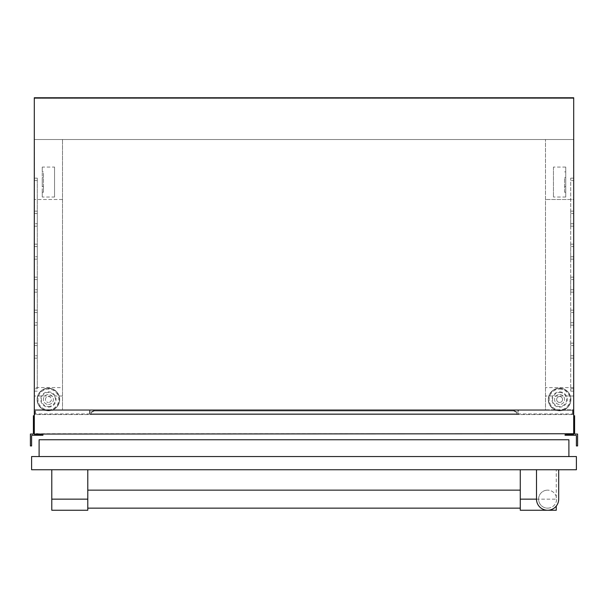 <?xml version="1.0" encoding="UTF-8"?>
<svg xmlns="http://www.w3.org/2000/svg" width="608" height="608" viewBox="0 0 608 608"><rect width="100%" height="100%" fill="white"/><g stroke="black" fill="none" stroke-linecap="round" stroke-linejoin="round"><path stroke-width="0.46" stroke-dasharray="3.04 2.28" d="M34.299 97.751L573.701 97.751L573.701 433.747L34.299 433.747L34.299 97.751L34.299 98.352L573.701 98.352L34.299 98.352L34.299 139.513L573.701 139.513L573.701 199.508L545.498 199.508L545.498 409.746L34.299 409.746L34.299 139.513L573.701 139.513L573.701 409.746L545.498 409.746L545.498 139.513L545.498 199.508L573.701 199.508L573.701 409.746L34.299 409.746L34.299 97.751L573.701 97.751L34.299 97.751M573.701 259.152L573.701 256.751L573.701 259.152L570.699 259.152L570.699 256.751L570.699 259.152M573.701 325.151L573.701 322.749L573.701 325.151L570.699 325.151L570.699 322.749L570.699 325.151M573.701 391.149L573.701 388.748L573.701 391.149L570.699 391.149L570.699 388.748L570.699 391.149M573.701 226.153L573.701 223.752L573.701 226.153L570.699 226.153L570.699 223.752L570.699 226.153M573.701 292.152L573.701 289.75L573.701 292.152L570.699 292.152L570.699 289.75L570.699 292.152M573.701 358.15L573.701 355.748L573.701 358.15L570.699 358.15L570.699 355.748L570.699 358.15M37.301 211.151L37.301 213.552L34.299 213.552L34.299 211.151L34.299 259.152L34.299 213.552L37.301 213.552L37.301 211.151L34.299 211.151M37.301 277.149L37.301 279.551L34.299 279.551L34.299 277.149L34.299 325.151L34.299 279.551L37.301 279.551L37.301 277.149L34.299 277.149M37.301 343.148L37.301 345.549L34.299 345.549L34.299 343.148L34.299 391.149L34.299 345.549L37.301 345.549L37.301 343.148L34.299 343.148M37.301 178.152L37.301 180.553L34.299 180.553L34.299 178.152L34.299 226.153L34.299 180.553L37.301 180.553L37.301 178.152L34.299 178.152M37.301 244.15L37.301 246.552L34.299 246.552L34.299 244.15L34.299 292.152L34.299 246.552L37.301 246.552L37.301 244.15L34.299 244.15M37.301 310.148L37.301 312.55L34.299 312.55L34.299 310.148L34.299 358.15L34.299 312.55L37.301 312.55L37.301 310.148L34.299 310.148M559.603 394.501A4.986 4.986 0 0 1 564.589 399.486A4.986 4.986 0 0 1 559.603 404.48A4.986 4.986 0 0 1 554.61 399.486A4.986 4.986 0 0 1 559.603 394.501A4.986 4.986 0 0 1 564.589 399.486A4.986 4.986 0 0 1 559.603 404.48A4.986 4.986 0 0 1 554.61 399.486A4.986 4.986 0 0 1 559.603 394.501M559.603 388.193A11.301 11.301 0 0 1 570.897 399.486A11.301 11.301 0 0 1 559.603 410.788A11.301 11.301 0 0 1 548.302 399.486A11.301 11.301 0 0 1 559.603 388.193A11.301 11.301 0 0 1 570.897 399.486A11.301 11.301 0 0 1 559.603 410.788A11.301 11.301 0 0 1 548.302 399.486A11.301 11.301 0 0 1 559.603 388.193A11.301 11.301 0 0 1 570.897 399.486A11.301 11.301 0 0 1 559.603 410.788A11.301 11.301 0 0 1 548.302 399.486A11.301 11.301 0 0 1 559.603 388.193M559.603 396.538A2.949 2.949 0 0 1 562.552 399.486A2.949 2.949 0 0 1 559.603 402.443A2.949 2.949 0 0 1 556.647 399.486A2.949 2.949 0 0 1 559.603 396.538A2.949 2.949 0 0 1 562.552 399.486A2.949 2.949 0 0 1 559.603 402.443A2.949 2.949 0 0 1 556.647 399.486A2.949 2.949 0 0 1 559.603 396.538M48.397 404.48A4.986 4.986 0 0 0 53.39 399.486A4.986 4.986 0 0 0 48.397 394.501A4.986 4.986 0 0 0 43.411 399.486A4.986 4.986 0 0 0 48.397 404.48A4.986 4.986 0 0 0 53.39 399.486A4.986 4.986 0 0 0 48.397 394.501A4.986 4.986 0 0 0 43.411 399.486A4.986 4.986 0 0 0 48.397 404.48M48.397 410.788A11.301 11.301 0 0 0 59.698 399.486A11.301 11.301 0 0 0 48.397 388.193A11.301 11.301 0 0 0 37.103 399.486A11.301 11.301 0 0 0 48.397 410.788A11.301 11.301 0 0 0 59.698 399.486A11.301 11.301 0 0 0 48.397 388.193A11.301 11.301 0 0 0 37.103 399.486A11.301 11.301 0 0 0 48.397 410.788A11.301 11.301 0 0 0 59.698 399.486A11.301 11.301 0 0 0 48.397 388.193A11.301 11.301 0 0 0 37.103 399.486A11.301 11.301 0 0 0 48.397 410.788M48.397 396.538A2.949 2.949 0 0 1 51.353 399.486A2.949 2.949 0 0 1 48.397 402.443A2.949 2.949 0 0 0 51.353 399.486A2.949 2.949 0 0 0 48.397 396.538A2.949 2.949 0 0 0 45.448 399.486A2.949 2.949 0 0 0 48.397 402.443A2.949 2.949 0 0 1 45.448 399.486A2.949 2.949 0 0 1 48.397 396.538M573.701 279.551L573.701 322.749L573.701 277.149L573.701 279.551L570.699 279.551L570.699 277.149L570.699 322.749L570.699 279.551L573.701 279.551M573.701 180.553L573.701 223.752L573.701 178.152L573.701 180.553L570.699 180.553L570.699 178.152L570.699 223.752L570.699 180.553L573.701 180.553M573.701 312.55L573.701 355.748L573.701 310.148L573.701 312.55L570.699 312.55L570.699 310.148L570.699 355.748L570.699 312.55L573.701 312.55M573.701 246.552L573.701 289.75L573.701 244.15L573.701 246.552L570.699 246.552L570.699 244.15L570.699 289.75L570.699 246.552L573.701 246.552M573.701 345.549L573.701 388.748L573.701 343.148L573.701 345.549L570.699 345.549L570.699 343.148L570.699 388.748L570.699 345.549L573.701 345.549M573.701 213.552L573.701 256.751L573.701 211.151L573.701 213.552L570.699 213.552L570.699 211.151L570.699 256.751L570.699 213.552L573.701 213.552M516.701 411.928L516.701 413.858L516.701 411.928L513.699 410.43L516.701 411.928L516.701 414.55L90.098 414.55L517.902 414.55L91.299 414.55L91.299 413.858L516.701 413.858L516.701 414.55L90.098 414.55L517.902 414.55L91.299 414.55L91.299 413.858L516.701 413.858L516.701 414.55L90.098 414.55L517.902 414.55L516.701 414.55L516.701 411.928L513.699 410.43L94.301 410.43L91.299 411.928L91.299 414.55L90.098 414.55L517.902 414.55L516.701 414.55L516.701 411.928L516.701 413.858L91.299 413.858L91.299 414.55L90.098 414.55L517.902 414.55L516.701 414.55L516.701 411.928L513.699 410.43L513.699 410.947L516.701 412.452L516.701 411.928L516.701 414.55L516.701 411.928L513.699 410.43L94.301 410.43L91.299 411.928L91.299 412.452L94.301 410.947L94.301 410.43L91.299 411.928L91.299 413.858L516.701 413.858L516.701 414.55L516.701 412.452L513.699 410.947L94.301 410.947L94.301 410.43L91.299 411.928L91.299 412.452L94.301 410.947L94.301 410.43L91.299 411.928L91.299 414.55L91.299 412.452L94.301 410.947L94.301 410.43L513.699 410.43L513.699 410.947L94.301 410.947L94.301 410.43L513.699 410.43L513.699 410.947L516.701 412.452L513.699 410.947L94.301 410.947L513.699 410.947L516.701 412.452M517.902 410.347L517.902 414.55L517.902 410.347L517.902 414.55L517.902 410.347L517.902 414.55L517.902 410.347L90.098 410.347L517.902 410.347L90.098 410.347L90.098 414.55L90.098 410.347L517.902 410.347L90.098 410.347L517.902 410.347L90.098 410.347L90.098 414.55L90.098 410.347L517.902 410.347L90.098 410.347L517.902 410.347L517.902 414.55L517.902 410.347M90.098 410.347L90.098 414.55L90.098 410.347M516.701 413.858L91.299 413.858L91.299 411.928L91.299 412.452L94.301 410.947L513.699 410.947L513.699 410.43L94.301 410.43M565.752 177.582L565.752 186.519L565.752 177.582L564.551 177.582L564.551 192.234L565.752 192.234L565.752 197.038L565.752 167.063L565.752 192.234M42.248 177.582L42.248 186.519L42.248 177.582L43.449 177.582L43.449 186.519L42.248 186.519M62.502 387.608L62.502 139.513L62.502 409.746L62.502 387.608L34.299 387.608M62.502 199.508L34.299 199.508L62.502 199.508M62.502 396.013L34.299 396.013M43.449 186.519L43.449 192.234L42.248 192.234L42.248 197.038L54.553 197.038L54.553 167.063L42.248 167.063L42.248 171.866L43.449 171.866L43.449 177.582M62.502 139.513L34.299 139.513L34.42 409.746L34.42 139.513L573.58 139.513L573.58 409.746L573.701 139.513L62.502 139.513M573.701 387.608L545.498 387.608M573.701 396.013L545.498 396.013M573.101 414.55L573.101 410.347L34.899 410.347L573.101 410.347L573.101 414.55L34.899 414.55L34.899 410.347L34.899 414.55L573.101 414.55M553.447 167.063L553.447 197.038L553.447 167.063L565.752 167.063M565.752 197.038L553.447 197.038M564.551 186.519L565.752 186.519M564.551 192.234L564.551 177.582M564.551 171.866L565.752 171.866M54.553 197.038L54.553 167.063M42.248 197.038L42.248 167.063M42.248 192.234L42.248 171.866M43.449 192.234L43.449 171.866M518.502 410.347L89.498 410.347L518.502 410.347L89.498 410.347L518.502 410.347L89.498 410.347L518.502 410.347L89.498 410.347L518.502 410.347L89.498 410.347L518.502 410.347L518.502 413.949L89.498 413.949L518.502 413.949L89.498 413.949L518.502 413.949L89.498 413.949L518.502 413.949L89.498 413.949L518.502 413.949L89.498 413.949L518.502 413.949L518.502 410.347M572.5 410.347L35.5 410.347L572.5 410.347L572.5 413.949L572.5 410.347M35.5 413.949L35.5 410.347L35.5 413.949L572.5 413.949L35.5 413.949M89.498 410.347L89.498 413.949L89.498 410.347M91.299 413.858L91.299 411.928L91.299 414.55L91.299 412.452L91.299 414.55L91.299 412.452L94.301 410.947M91.299 411.928L91.299 412.452M513.699 410.43L513.699 410.947M37.301 355.748L37.301 312.55L37.301 355.748L34.299 355.748L37.301 355.748M37.301 289.75L37.301 246.552L37.301 289.75L34.299 289.75L37.301 289.75M37.301 223.752L37.301 180.553L37.301 223.752L34.299 223.752L37.301 223.752M37.301 388.748L37.301 345.549L37.301 388.748L34.299 388.748L37.301 388.748M37.301 322.749L37.301 279.551L37.301 322.749L34.299 322.749L37.301 322.749M37.301 256.751L37.301 213.552L37.301 256.751L34.299 256.751L37.301 256.751M566.595 434.424L570.699 434.773L570.699 433.747L571.3 434.051A0.6 0.6 0 0 0 571.9 434.538L573.101 434.538A0.6 0.6 0 0 0 573.701 434.051L573.701 415.75L574.598 415.75L574.598 433.451A0.6 0.6 0 0 0 575.198 434.051L577.6 434.051L577.6 445.93L576.399 445.945L576.399 435.852A0.6 0.6 0 0 0 575.799 435.252L565.075 435.252L565.022 434.819L566.595 434.424M570.699 433.747L571.3 433.747M573.701 433.747L573.701 415.75M34.299 415.75L34.299 434.051A0.6 0.6 0 0 0 34.899 434.538L36.1 434.538A0.6 0.6 0 0 0 36.7 434.051L37.301 433.747L37.301 434.773L41.344 434.408L42.978 434.819L42.925 435.252L32.201 435.252A0.6 0.6 0 0 0 31.601 435.852L31.601 445.945L30.4 445.93L30.4 434.051L32.802 434.051A0.6 0.6 0 0 0 33.402 433.451L33.402 415.75L34.299 415.75L34.299 433.747M36.7 433.747L37.301 433.747M51.786 510.249L51.786 499.153L87.788 499.153L87.788 510.249M556.267 506.084L556.267 510.249M520.273 510.249L520.273 469.748L556.267 469.748L520.273 469.748M39.102 456.547L39.102 439.751L568.898 439.751L39.102 439.751L568.898 439.751L568.898 456.547L568.898 439.751L568.898 456.547L39.102 456.547L39.102 439.751L39.102 456.547L568.898 456.547M51.786 499.153L51.786 469.748L87.788 469.748L51.786 469.748M87.788 499.153L87.788 469.748M520.273 499.153L556.267 499.153L556.267 469.748L556.267 499.153L536.499 499.153A11.104 11.104 0 0 0 547.603 510.249A11.104 11.104 0 0 0 558.699 499.153L558.699 469.748L536.499 469.748L558.699 469.748L536.499 469.748L558.699 469.748L558.699 499.153A11.104 11.104 0 0 1 547.603 510.249A11.104 11.104 0 0 1 536.499 499.153L536.499 469.748M31.601 456.547L576.399 456.547L31.601 456.547L31.601 469.748L31.601 456.547L31.601 469.748L576.399 469.748L576.399 456.547L576.399 469.748L31.601 469.748L576.399 469.748L576.399 456.547L31.601 456.547M547.603 508.151A8.998 8.998 0 0 0 556.601 499.153A8.998 8.998 0 0 0 547.603 490.147A8.998 8.998 0 0 1 556.601 499.153A8.998 8.998 0 0 1 547.603 508.151A8.998 8.998 0 0 1 538.597 499.153A8.998 8.998 0 0 1 547.603 490.147A8.998 8.998 0 0 0 538.597 499.153A8.998 8.998 0 0 0 547.603 508.151M536.499 499.153A11.104 11.104 0 0 0 547.603 510.249A11.104 11.104 0 0 0 558.699 499.153L558.699 469.748M87.788 508.151L87.788 490.147L87.788 508.151M520.273 508.151L520.273 490.147L520.273 508.151M570.699 256.751L573.701 256.751L570.699 256.751M570.699 322.749L573.701 322.749L570.699 322.749M570.699 388.748L573.701 388.748L570.699 388.748M570.699 223.752L573.701 223.752L570.699 223.752M570.699 289.75L573.701 289.75L570.699 289.75M570.699 355.748L573.701 355.748L570.699 355.748M559.603 392.487A7.007 7.007 0 0 1 566.61 399.486A7.007 7.007 0 0 1 559.603 406.494A7.007 7.007 0 0 1 552.596 399.486A7.007 7.007 0 0 1 559.603 392.487M559.603 391.833A7.653 7.653 0 0 1 567.256 399.486A7.653 7.653 0 0 1 559.603 407.147A7.653 7.653 0 0 1 551.95 399.486A7.653 7.653 0 0 1 559.603 391.833M559.603 388.444A11.043 11.043 0 0 1 570.646 399.486A11.043 11.043 0 0 1 559.603 410.537A11.043 11.043 0 0 1 548.553 399.486A11.043 11.043 0 0 1 559.603 388.444M559.603 389.09A10.397 10.397 0 0 1 570 399.486A10.397 10.397 0 0 1 559.603 409.891A10.397 10.397 0 0 1 549.199 399.486A10.397 10.397 0 0 1 559.603 389.09M48.397 406.494A7.007 7.007 0 0 0 55.404 399.486A7.007 7.007 0 0 0 48.397 392.487A7.007 7.007 0 0 0 41.39 399.486A7.007 7.007 0 0 0 48.397 406.494M48.397 407.147A7.653 7.653 0 0 0 56.05 399.486A7.653 7.653 0 0 0 48.397 391.833A7.653 7.653 0 0 0 40.744 399.486A7.653 7.653 0 0 0 48.397 407.147M48.397 410.537A11.043 11.043 0 0 0 59.447 399.486A11.043 11.043 0 0 0 48.397 388.444A11.043 11.043 0 0 0 37.354 399.486A11.043 11.043 0 0 0 48.397 410.537M48.397 409.891A10.397 10.397 0 0 0 58.801 399.486A10.397 10.397 0 0 0 48.397 389.09A10.397 10.397 0 0 0 38 399.486A10.397 10.397 0 0 0 48.397 409.891M37.301 358.15L34.299 358.15M37.301 292.152L34.299 292.152M37.301 226.153L34.299 226.153M37.301 391.149L34.299 391.149M37.301 325.151L34.299 325.151M37.301 259.152L34.299 259.152M570.699 310.148L573.701 310.148M570.699 244.15L573.701 244.15M570.699 178.152L573.701 178.152M570.699 343.148L573.701 343.148M570.699 277.149L573.701 277.149M570.699 211.151L573.701 211.151"/><path stroke-width="0.91" d="M34.299 433.747L34.299 97.751L573.701 97.751L573.701 433.747L34.299 434.051A0.6 0.6 0 0 0 34.899 434.538L36.1 434.538A0.6 0.6 0 0 0 36.7 434.051L36.7 433.747M573.701 415.75L574.598 415.75L574.598 433.451A0.6 0.6 0 0 0 575.198 434.051L577.6 434.051L577.6 445.93L576.399 445.945L576.399 435.852A0.6 0.6 0 0 0 575.799 435.252L565.075 435.252L565.022 434.819L566.656 434.408L570.699 434.773L570.699 433.747M571.3 433.747L571.3 434.051A0.6 0.6 0 0 0 571.9 434.538L573.101 434.538A0.6 0.6 0 0 0 573.701 434.051L573.701 433.747M37.301 433.747L37.301 434.773L41.344 434.408L42.978 434.819L42.925 435.252L32.201 435.252A0.6 0.6 0 0 0 31.601 435.852L31.601 445.945L30.4 445.93L30.4 434.051L32.802 434.051A0.6 0.6 0 0 0 33.402 433.451L33.402 415.75L34.299 415.75M87.788 499.153L51.786 499.153L51.786 510.249L87.788 510.249L87.788 469.748M558.699 469.748L558.699 499.153A11.104 11.104 0 0 1 547.603 510.249A11.104 11.104 0 0 1 536.499 499.153L520.273 499.153L520.273 510.249L556.267 510.249L556.267 506.084M51.786 499.153L51.786 469.748M520.273 499.153L520.273 469.748M31.601 469.748L576.399 469.748L576.399 456.547L31.601 456.547L31.601 469.748M39.102 456.547L39.102 439.751L568.898 439.751L568.898 456.547M536.499 499.153L536.499 469.748M87.788 490.147L520.273 490.147M87.788 508.151L520.273 508.151"/></g></svg>
